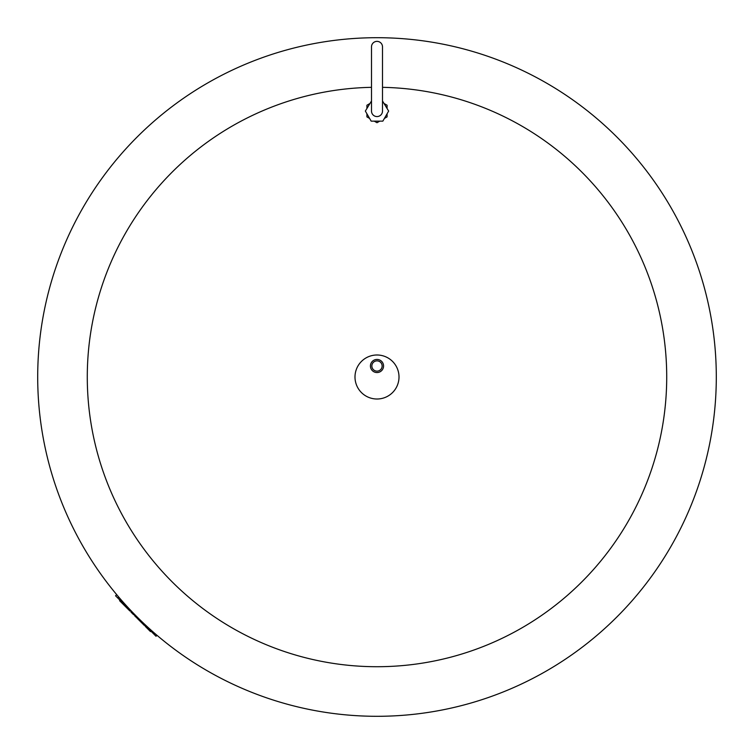 <?xml version="1.0" encoding="UTF-8"?>
<svg xmlns="http://www.w3.org/2000/svg" width="754" height="754" viewBox="0 0 754 754"><rect width="100%" height="100%" fill="white"/><g stroke="black" fill="none" stroke-linecap="round" stroke-linejoin="round"><path stroke-width="1.13" d="M377 716.3A339.3 339.3 0 0 0 716.3 377A339.3 339.3 0 0 0 377 37.7A339.3 339.3 0 0 1 716.3 377A339.3 339.3 0 0 1 377 716.3A339.3 339.3 0 0 1 37.7 377A339.3 339.3 0 0 1 377 37.7A339.3 339.3 0 0 1 716.3 377M371.496 100.979L365.351 111.064L371.175 121.149L382.825 121.149L388.649 111.064L382.504 100.979M387.085 108.359L387.085 105.24L384.38 103.675M384.38 118.444L387.085 116.889L387.085 113.769M374.295 121.149L377 122.713L379.705 121.149M366.915 113.769L366.915 116.889L369.62 118.444M369.62 103.675L366.915 105.24L366.915 108.359M377 41.366A5.504 5.504 0 0 0 371.496 46.871L371.496 111.064A5.504 5.504 0 0 0 377 116.568A5.504 5.504 0 0 0 382.504 111.064L382.504 46.871A5.504 5.504 0 0 0 377 41.366A5.504 5.504 0 0 1 382.504 46.871M382.504 87.332A289.715 289.715 0 0 1 666.715 377A289.715 289.715 0 0 1 377 666.715A289.715 289.715 0 0 1 87.294 379.752A289.715 289.715 0 0 1 371.496 87.332M123.109 603.341L122.666 603.775L119.603 600.712L120.046 600.278M133.562 614.67L134.005 614.237L133.562 614.67L130.951 612.059L131.375 611.607M134.938 615.17L134.504 615.613L136.823 617.931L137.256 617.488M150.932 631.164L150.498 631.607L148.745 629.854L149.179 629.411M145.682 625.914L145.239 626.348L148.745 629.854M144.806 625.038L144.372 625.471L137.341 618.45L137.784 618.016M130.357 610.589L129.914 611.023L122.893 604.001L123.336 603.568M116.71 594.652L115.56 595.792L156.021 636.253L156.973 635.292M354.993 377A22.007 22.007 0 0 1 377 354.993A22.007 22.007 0 0 1 399.007 377A22.007 22.007 0 0 1 377 399.007A22.007 22.007 0 0 1 354.993 377M370.44 365.992A6.56 6.56 0 0 1 377 359.441A6.56 6.56 0 0 1 383.56 365.992A6.56 6.56 0 0 1 377 372.551A6.56 6.56 0 0 1 370.44 365.992M377 371.128A5.137 5.137 0 0 1 371.863 365.992A5.137 5.137 0 0 1 377 360.864A5.137 5.137 0 0 1 382.137 365.992A5.137 5.137 0 0 1 377 371.128M37.7 377A339.3 339.3 0 0 1 377 37.7M118.708 597.027L117.747 597.979M154.627 633.266L153.825 634.057"/></g></svg>
